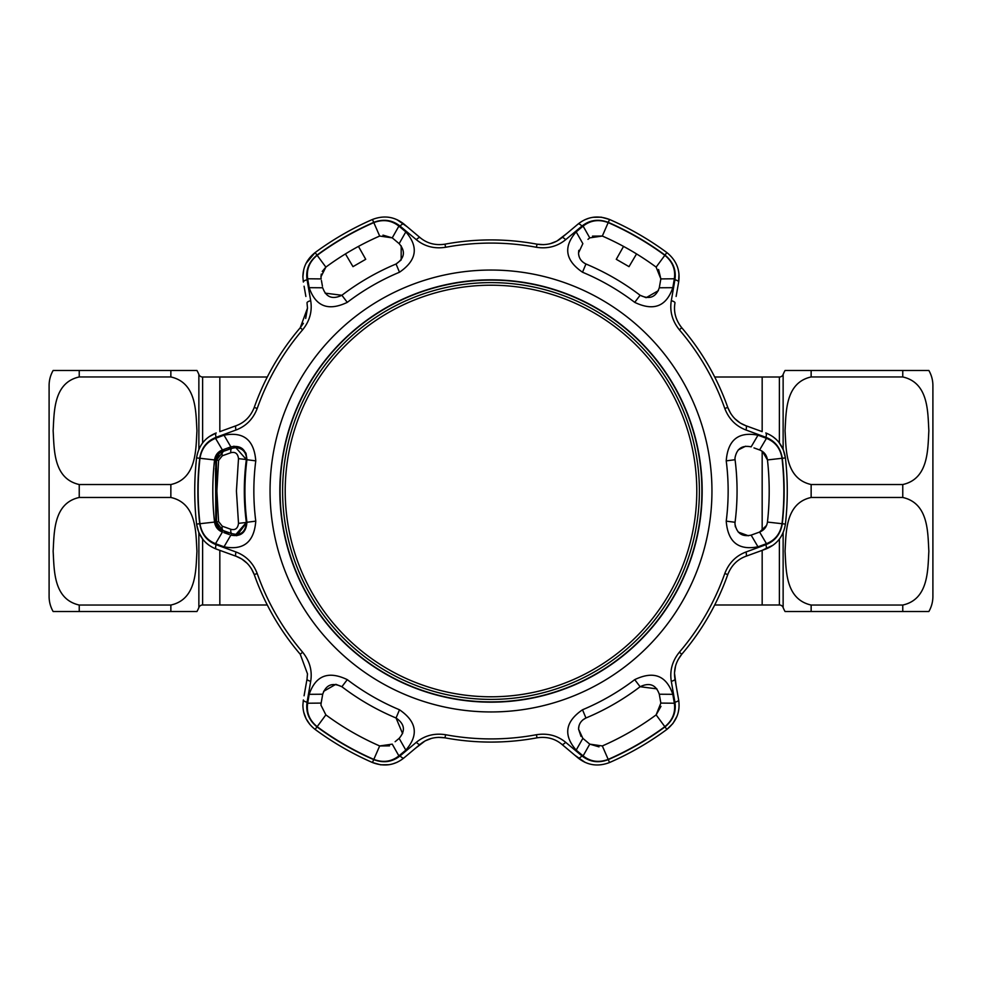 <?xml version="1.0" encoding="UTF-8"?>
<svg xmlns="http://www.w3.org/2000/svg" width="982" height="982" viewBox="0 0 982 982"><rect width="100%" height="100%" fill="white"/><g stroke="black" fill="none" stroke-linecap="round" stroke-linejoin="round"><path stroke-width="1.47" d="M785.06 611.516L811.144 611.516L785.06 611.516A30.135 30.135 0 0 1 783.133 607.527A4.014 4.014 0 0 0 779.389 604.986L762.167 604.986L762.167 550.35L762.167 604.986L714.712 604.986M762.167 530.746L762.167 451.254L762.167 530.746M779.389 442.943L779.389 377.014L762.167 377.014L762.167 431.65L762.167 377.014L714.712 377.014M267.288 377.014L219.833 377.014L219.833 431.65L219.833 377.014L202.611 377.014A4.014 4.014 0 0 1 198.867 374.473A30.135 30.135 0 0 0 196.94 370.484L170.856 370.484L196.94 370.484M219.833 451.254L219.833 453.058L219.833 451.254M219.833 528.942L219.833 530.746L219.833 528.942M202.611 539.057L202.611 604.986L219.833 604.986L219.833 550.35L219.833 604.986L267.288 604.986M53.138 611.516L79.235 611.516L53.138 611.516A30.135 30.135 0 0 1 49.1 596.455L49.1 385.545A30.135 30.135 0 0 1 53.138 370.484L79.235 370.484L53.138 370.484M196.94 611.516L170.856 611.516L196.94 611.516A30.135 30.135 0 0 0 198.867 607.527L198.867 532.698M202.611 604.986A4.014 4.014 0 0 0 198.867 607.527M170.856 376.953C196.916 382.833 195.786 412.195 196.94 430.767C195.823 449.277 196.805 478.811 170.856 484.531L79.235 484.531C53.175 478.651 54.292 449.29 53.138 430.717C54.256 412.207 53.286 382.673 79.235 376.953L170.856 376.953L170.856 370.484L79.235 370.484L79.235 376.953M170.856 497.469C196.916 503.349 195.786 532.71 196.94 551.283C195.823 569.793 196.805 599.327 170.856 605.047L79.235 605.047C53.175 599.167 54.292 569.806 53.138 551.233C54.256 532.723 53.286 503.189 79.235 497.469L170.856 497.469L170.856 484.531M170.856 605.047L170.856 611.516L79.235 611.516L79.235 605.047M932.9 596.455L932.9 385.545L932.9 596.455A30.135 30.135 0 0 1 928.862 611.516L811.144 611.516L811.144 605.047C785.084 599.167 786.214 569.806 785.06 551.233C786.177 532.723 785.195 503.189 811.144 497.469L902.765 497.469C928.825 503.349 927.708 532.71 928.862 551.283C927.745 569.793 928.714 599.327 902.765 605.047L811.144 605.047M932.9 385.545A30.135 30.135 0 0 0 928.862 370.484L902.765 370.484L928.862 370.484M811.144 370.484L902.765 370.484L902.765 376.953C928.825 382.833 927.708 412.195 928.862 430.767C927.745 449.277 928.714 478.811 902.765 484.531L811.144 484.531C785.084 478.651 786.214 449.29 785.06 430.717C786.177 412.207 785.195 382.673 811.144 376.953L902.765 376.953L811.144 376.953L811.144 370.484L785.06 370.484A30.135 30.135 0 0 0 783.133 374.473L783.133 449.302M779.389 377.014A4.014 4.014 0 0 0 783.133 374.473M491 696.79A205.79 205.79 0 0 0 696.79 491A205.79 205.79 0 0 0 491 285.21A205.79 205.79 0 0 0 285.21 491A205.79 205.79 0 0 0 491 696.79M491 282.607A208.393 208.393 0 0 1 699.393 491A208.393 208.393 0 0 1 491 699.393A208.393 208.393 0 0 1 282.607 491A208.393 208.393 0 0 1 491 282.607M382.98 235.14L392.248 237.865L379.678 236.048A278.201 278.201 0 0 0 325.864 267.116L320.967 276.814L321.151 278.913L307.661 278.778C306.31 269.424 309.477 261.605 317.161 255.32A292.869 292.869 0 0 1 373.811 222.607C383.14 219.096 391.499 220.275 398.888 226.106L405.824 231.887C418.897 246.924 416.785 260.377 399.49 272.223A237.141 237.141 0 0 0 347.284 302.358C328.369 311.417 315.664 306.519 309.183 287.677L322.71 287.775C326.049 297.276 332.444 299.768 341.883 295.275A246.052 246.052 0 0 1 396.053 263.998C404.67 258.07 405.701 251.294 399.146 243.646L392.248 237.865L398.888 226.106M399.49 709.777C416.798 721.635 418.909 735.076 405.824 750.113L398.888 755.894C391.462 761.737 383.103 762.904 373.811 759.393A292.869 292.869 0 0 1 317.161 726.68C309.453 720.358 306.286 712.527 307.661 703.222L309.183 694.323C315.676 675.481 328.381 670.583 347.284 679.642A237.141 237.141 0 0 0 399.49 709.777L396.053 718.002A246.052 246.052 0 0 1 341.883 686.725C332.444 682.232 326.061 684.724 322.71 694.225L321.151 703.087L307.661 703.222M608.189 759.393C598.86 762.904 590.501 761.725 583.112 755.894L576.176 750.113C563.103 735.076 565.215 721.623 582.51 709.777A237.141 237.141 0 0 0 634.716 679.642C653.631 670.583 666.336 675.481 672.817 694.323L674.339 703.222C675.69 712.576 672.523 720.395 664.839 726.68A292.869 292.869 0 0 1 608.189 759.393L602.322 745.952A278.201 278.201 0 0 0 656.136 714.884L660.849 703.087L659.29 694.225L672.817 694.323M711.95 491A220.95 220.95 0 0 1 491 711.95A220.95 220.95 0 0 1 270.05 491A220.95 220.95 0 0 1 491 270.05A220.95 220.95 0 0 1 711.95 491M224.019 435.198C243.573 431.405 254.166 439.961 255.774 460.865A237.141 237.141 0 0 0 255.774 521.135C254.166 542.052 243.573 550.607 224.019 546.802L215.537 543.672C206.772 540.161 201.58 533.508 199.972 523.713A292.869 292.869 0 0 1 199.972 458.287C201.605 448.455 206.797 441.802 215.537 438.328L224.019 435.198L230.856 446.871L222.398 449.952L215.537 438.328M302.64 329.792A247.918 247.918 0 0 0 257.21 408.475C253.123 419.032 246.052 426.2 236.036 429.993L216.101 437.321C206.846 441.016 201.384 448.001 199.714 458.263A293.115 293.115 0 0 0 199.714 523.737C201.42 534.036 206.883 541.021 216.101 544.679L236.036 552.007C246.089 555.837 253.147 563.005 257.21 573.525A247.918 247.918 0 0 0 302.64 652.208C309.735 661.033 312.411 670.731 310.693 681.312L307.071 702.228C305.635 712.085 308.949 720.309 317.002 726.889A293.115 293.115 0 0 0 373.712 759.626C383.483 763.309 392.26 762.069 400.042 755.907L416.343 742.306C424.69 735.518 434.437 732.989 445.57 734.72A247.918 247.918 0 0 0 536.43 734.72C547.612 733.002 557.359 735.518 565.657 742.306L581.958 755.907C589.789 762.069 598.566 763.309 608.288 759.626A293.115 293.115 0 0 0 664.998 726.889C673.063 720.272 676.377 712.048 674.929 702.228L671.307 681.312C669.601 670.681 672.277 660.984 679.36 652.208A247.918 247.918 0 0 0 724.79 573.525C728.877 562.968 735.948 555.8 745.964 552.007L765.899 544.679C775.154 540.984 780.616 533.999 782.286 523.737A293.115 293.115 0 0 0 782.286 458.263C780.58 447.964 775.117 440.979 765.899 437.321L745.964 429.993C735.911 426.163 728.853 418.995 724.79 408.475A247.918 247.918 0 0 0 679.36 329.792C672.265 320.967 669.589 311.269 671.307 300.688L674.929 279.772C676.365 269.915 673.051 261.691 664.998 255.111A293.115 293.115 0 0 0 608.288 222.374C598.517 218.691 589.74 219.931 581.958 226.093L565.657 239.694C557.31 246.482 547.563 249.011 536.43 247.28A247.918 247.918 0 0 0 445.57 247.28C434.388 248.998 424.641 246.482 416.343 239.694L400.042 226.093C392.211 219.931 383.434 218.691 373.712 222.374A293.115 293.115 0 0 0 317.002 255.111C308.937 261.728 305.623 269.952 307.071 279.772L310.693 300.688C312.399 311.319 309.723 321.016 302.64 329.792L300.247 327.743L307.489 308.152L305.684 318.413M766.463 438.328C775.228 441.839 780.42 448.492 782.028 458.287A292.869 292.869 0 0 1 782.028 523.713C780.395 533.545 775.203 540.198 766.463 543.672L757.981 546.802C738.427 550.595 727.834 542.039 726.226 521.135A237.141 237.141 0 0 0 726.226 460.865C727.834 439.948 738.427 431.393 757.981 435.198L766.463 438.328L759.602 449.952L753.98 447.902M251.306 568.517L254.24 574.568C250.705 565.546 244.665 559.458 236.134 556.291L216.212 549.036C205.115 544.629 198.56 536.319 196.584 524.093A296.269 296.269 0 0 1 196.584 457.907C198.536 445.718 205.078 437.407 216.212 432.964L208.957 436.794M782.286 523.737L785.416 524.093A296.269 296.269 0 0 0 785.416 457.907A296.269 296.269 0 0 1 785.416 524.093C783.464 536.282 776.922 544.593 765.788 549.036L745.866 556.291C737.372 559.421 731.332 565.522 727.76 574.568A251.085 251.085 0 0 1 681.754 654.258C675.714 661.831 673.456 670.105 674.978 679.078L678.648 699.957C680.391 711.766 676.463 721.598 666.864 729.43A296.269 296.269 0 0 1 609.552 762.523C598.013 766.917 587.543 765.408 578.128 757.994L561.9 744.368C554.928 738.574 546.63 736.39 537.007 737.826A251.085 251.085 0 0 1 444.993 737.826C435.419 736.377 427.121 738.562 420.1 744.368L403.872 757.994C394.506 765.408 384.023 766.917 372.448 762.523A296.269 296.269 0 0 1 315.136 729.43C307.145 723.145 303.07 715.068 302.886 705.186L303.352 699.957L302.886 705.186M757.981 435.198L751.144 446.871C742.048 444.944 736.66 448.725 734.966 458.189L735.064 459.723A246.052 246.052 0 0 1 735.064 522.277L734.966 523.811C736.672 533.287 742.061 537.056 751.144 535.129L759.602 532.048C764.033 530.305 766.66 526.978 767.458 522.068A278.201 278.201 0 0 0 767.458 459.932C766.672 455.047 764.057 451.72 759.602 449.952L758.141 449.412M748.382 535.779L738.243 532.072M735.358 526.855L734.966 523.811M672.817 287.677L659.29 287.775L660.849 278.913L674.339 278.778L672.817 287.677C666.324 306.519 653.619 311.417 634.716 302.358A237.141 237.141 0 0 0 582.51 272.223C565.202 260.365 563.091 246.924 576.176 231.887L582.854 243.646L578.545 252.877C578.693 257.947 581.16 261.654 585.947 263.998C581.098 261.543 578.631 257.836 578.545 252.877L578.815 250.336M224.019 546.802L230.856 535.129C240.75 536.982 246.114 532.698 246.936 522.277A246.052 246.052 0 0 1 246.936 459.723C246.114 449.302 240.75 445.018 230.856 446.871L224.571 449.167M212.824 494.29L212.799 491A278.201 278.201 0 0 0 214.542 522.068C215.328 526.953 217.943 530.28 222.398 532.048L215.537 543.672M320.967 705.186L321.151 703.087L320.967 705.186L325.864 714.884A278.201 278.201 0 0 0 379.678 745.952L392.248 744.135L398.888 755.894M581.025 736.439L578.545 729.123L582.854 738.354L589.752 744.135L602.322 745.952M307.489 673.848L307.022 679.078L307.489 673.848L300.247 654.258A251.085 251.085 0 0 1 254.24 574.568L257.21 573.525M303.389 323.323L300.247 327.743A251.085 251.085 0 0 0 254.24 407.432C250.668 416.478 244.628 422.579 236.134 425.709L229.948 427.968M303.671 269.989L302.886 276.814C303.045 266.957 307.133 258.867 315.136 252.57L306.065 263.348M702.167 491A211.167 211.167 0 0 0 491 279.833A211.167 211.167 0 0 0 279.833 491A211.167 211.167 0 0 0 491 702.167A211.167 211.167 0 0 0 702.167 491M701.909 491A210.909 210.909 0 0 0 491 280.091A210.909 210.909 0 0 0 280.091 491A210.909 210.909 0 0 0 491 701.909A210.909 210.909 0 0 0 701.909 491M321.421 280.447L322.44 286.253M309.183 287.677L307.661 278.778M199.714 523.737L196.584 524.093L198.683 532.244M198.745 532.404L202.955 539.486M205.827 542.616L208.957 545.206M220.189 431.515L236.134 425.709A5.02 1.596 -110 0 0 236.036 429.993M305.881 296.441L304.076 286.216M407.113 226.732L396.924 219.637M566.933 233.409L557.162 240.885M556.463 241.265L550.411 243.634M543.721 244.653L537.007 244.174C546.581 245.623 554.879 243.438 561.9 237.632L578.128 224.006C587.494 216.592 597.977 215.083 609.552 219.477L601.438 217.218M601.279 217.194L593.03 217.292M588.881 218.225L585.076 219.637M664.998 255.111L666.864 252.57A296.269 296.269 0 0 0 609.552 219.477A296.269 296.269 0 0 1 666.864 252.57C676.451 260.353 680.379 270.185 678.648 282.043L678.967 273.855M674.929 279.772A5.02 1.633 -170 0 1 678.648 282.043L676.119 296.441M730.694 413.483L727.76 407.432C731.295 416.454 737.335 422.542 745.866 425.709L740.686 423.242M740.011 422.825L734.941 418.774M745.964 429.993A5.02 1.596 110 0 0 745.866 425.709L761.811 431.515M761.811 550.485L773.043 545.206M765.899 437.321A5.02 1.633 110 0 0 765.788 432.964C776.885 437.371 783.44 445.681 785.416 457.907L783.317 449.756M783.255 449.596L779.045 442.514M776.173 439.384L773.043 436.794M671.307 300.688A5.02 1.596 -170 0 1 674.978 302.922C673.443 311.846 675.702 320.12 681.754 327.743A251.085 251.085 0 0 1 727.76 407.432L724.79 408.475M317.002 255.111L315.136 252.57A296.269 296.269 0 0 1 372.448 219.477C383.987 215.083 394.457 216.592 403.872 224.006L420.1 237.632C427.072 243.426 435.37 245.61 444.993 244.174A251.085 251.085 0 0 1 537.007 244.174L536.43 247.28M307.071 279.772A5.02 1.633 -10 0 0 303.352 282.043L302.886 276.814M307.489 308.152L307.022 302.922A5.02 1.596 -10 0 1 310.693 300.688M216.101 544.679A5.02 1.633 110 0 0 216.212 549.036L220.189 550.485M236.036 552.007A5.02 1.596 110 0 0 236.134 556.291L241.314 558.758M241.989 559.175L247.059 563.226M304.076 695.784L307.022 679.078A5.02 1.596 -170 0 0 310.693 681.312M303.684 712.073L306.065 718.652M306.077 718.677L309.956 724.569M373.712 759.626L372.448 762.523L380.562 764.782M380.721 764.806L388.97 764.708M393.119 763.775L396.924 762.363M415.067 748.591L424.838 741.115M425.537 740.735L431.589 738.366M438.279 737.347L444.993 737.826L445.57 734.72M565.657 742.306A5.02 1.596 130 0 1 561.9 744.368L566.933 748.591M574.887 755.268L585.076 762.363M664.998 726.889L666.864 729.43L672.879 723.538M672.977 723.403L677.015 716.209M678.292 712.159L678.967 708.145M676.119 685.559L674.524 673.357M674.548 672.56L675.518 666.14M677.973 659.83L681.754 654.258L679.36 652.208M674.339 703.222L660.849 703.087M583.112 755.894L589.752 744.135L599.02 746.86M585.738 740.772L582.854 738.354L576.176 750.113M659.683 696.483L659.29 694.225C655.951 684.724 649.556 682.232 640.117 686.725A246.052 246.052 0 0 1 585.947 718.002C581.172 720.334 578.705 724.041 578.545 729.123L578.999 725.833M660.984 706.316L656.136 714.884L664.839 726.68M582.842 719.892L585.947 718.002L582.51 709.777M634.716 679.642L640.117 686.725L656.884 688.861M309.183 694.323L322.71 694.225M405.824 750.113L399.146 738.354C405.701 730.718 404.67 723.93 396.053 718.002L402.595 733.591M395.145 741.705L399.146 738.354M321.151 703.087L321.801 699.356M389.523 745.866L379.678 745.952L373.811 759.393M323.594 691.353L335.819 684.331M335.881 684.331L341.883 686.725L347.284 679.642M215.402 456.618L222.398 449.952C217.967 451.695 215.34 455.022 214.542 459.932A278.201 278.201 0 0 0 212.799 491L212.824 487.71M223.859 532.588L229.407 534.601M219.538 530.55L214.542 522.068L199.972 523.713M233.79 446.196L242.137 448.492M242.198 448.541L245.979 453.267M246.016 453.328L246.936 459.723L255.774 460.865M255.774 521.135L246.936 522.277L236.711 535.73M347.284 302.358L341.883 295.275L325.116 293.139M320.967 276.814L321.274 274.088M322.231 271.449L325.864 267.116L317.161 255.32M658.578 269.522L660.849 278.913L656.136 267.116A278.201 278.201 0 0 0 602.322 236.048L589.752 237.865L583.112 226.106C590.538 220.263 598.897 219.096 608.189 222.607A292.869 292.869 0 0 1 664.839 255.32C672.547 261.642 675.714 269.473 674.339 278.778M582.51 272.223L585.947 263.998A246.052 246.052 0 0 1 640.117 295.275C649.556 299.768 655.939 297.276 659.29 287.775M589.752 237.865L587.985 239.338M576.176 231.887L583.112 226.106M660.849 278.913L660.456 281.183M592.477 236.134L602.322 236.048L608.189 222.607M623.545 246.408L616.279 259.297L629.02 266.65L636.557 253.921M658.406 290.647L646.181 297.669M646.119 297.669L640.117 295.275L634.716 302.358M738.231 449.94L745.596 446.221M766.463 543.672L759.602 532.048L758.141 532.588M752.593 534.601L751.144 535.129L757.981 546.802M766.598 525.382L759.602 532.048M762.462 451.45L767.458 459.932L782.028 458.287M671.307 681.312A5.02 1.596 -10 0 0 674.978 679.078M745.866 556.291A5.02 1.596 -110 0 0 745.964 552.007M765.788 549.036A5.02 1.633 -110 0 0 765.899 544.679M578.128 224.006A5.02 1.633 50 0 1 581.958 226.093M561.9 237.632A5.02 1.596 50 0 1 565.657 239.694M420.1 237.632A5.02 1.596 130 0 0 416.343 239.694M403.872 224.006A5.02 1.633 130 0 0 400.042 226.093M216.101 437.321A5.02 1.633 -110 0 1 216.212 432.964M307.071 702.228A5.02 1.633 -170 0 1 303.352 699.957M400.042 755.907A5.02 1.633 50 0 0 403.872 757.994M416.343 742.306A5.02 1.596 50 0 0 420.1 744.368M581.958 755.907A5.02 1.633 130 0 1 578.128 757.994M674.929 702.228A5.02 1.633 -10 0 0 678.648 699.957M405.824 231.887L399.146 243.646L398.52 243.119M401.196 245.856L401.159 259.948M401.122 259.997L396.053 263.998L399.49 272.223M345.443 253.921L352.98 266.65L365.721 259.297L358.455 246.408M238.503 523.357L236.429 491L238.503 458.643C237.853 453.598 235.324 451.61 230.917 452.69L222.263 455.808L218.593 460.423L216.875 491L218.593 521.577L222.263 526.192L230.917 529.31C235.324 530.39 237.853 528.402 238.503 523.357L246.347 522.461L235.95 534.368L230.414 533.386M215.979 521.908A10.569 10.569 0 0 0 222.865 530.648L216.47 521.908L216.47 460.092L223.417 451.352L232.059 448.271L222.865 451.352A10.569 10.569 0 0 0 215.979 460.092A276.703 276.703 0 0 0 215.745 462.277L215.745 519.723A276.703 276.703 0 0 0 215.979 521.908L218.753 527.334M228.634 449.253L231.359 448.271M230.917 452.69A5.02 2.688 -109.6 0 1 232.059 448.271L222.865 451.352M218.753 454.666L216.47 460.092L218.593 460.423M215.966 519.723L215.868 517.944M215.819 517.33L215.524 468.316M215.868 464.13L215.966 462.277M221.208 529.543L223.417 530.648A5.02 2.688 -70.4 0 1 222.263 526.192M231.359 533.729C227.738 532.428 227.738 532.428 231.359 533.729M230.917 529.31A5.02 2.688 -70.4 0 0 232.059 533.729L223.417 530.648M216.47 521.908L218.593 521.577M222.263 455.808A5.02 2.688 -109.6 0 1 223.417 451.352M238.503 458.643L246.347 459.539C243.634 480.517 243.634 501.483 246.347 522.461C245.721 530.427 242.247 534.392 235.95 534.368M246.347 459.539L246.273 456.409C245.107 451.057 241.621 448.136 235.803 447.632L246.347 459.539C243.646 480.517 243.646 501.483 246.347 522.461M232.059 448.271L235.803 447.632M198.867 449.302L198.867 374.473M202.611 377.014L202.611 442.943M79.235 484.531L79.235 497.469M902.765 497.469L902.765 484.531M902.765 611.516L902.765 605.047M783.133 532.698L783.133 607.527M811.144 484.531L811.144 497.469M779.389 604.986L779.389 539.057M199.714 458.263L196.584 457.907M735.064 459.723L726.226 460.865M379.678 236.048L373.811 222.607M325.864 714.884L317.161 726.68M214.542 459.932L199.972 458.287M656.136 267.116L664.839 255.32M782.028 523.713L767.458 522.068M735.064 522.277L726.226 521.135M727.76 574.568L724.79 573.525M785.416 457.907L782.286 458.263M681.754 327.743L679.36 329.792M609.552 219.477L608.288 222.374M444.993 244.174L445.57 247.28M372.448 219.477L373.712 222.374M257.21 408.475L254.24 407.432M302.64 652.208L300.247 654.258M317.002 726.889L315.136 729.43M536.43 734.72L537.007 737.826M608.288 759.626L609.552 762.523M228.634 532.747L222.865 530.648"/></g></svg>
